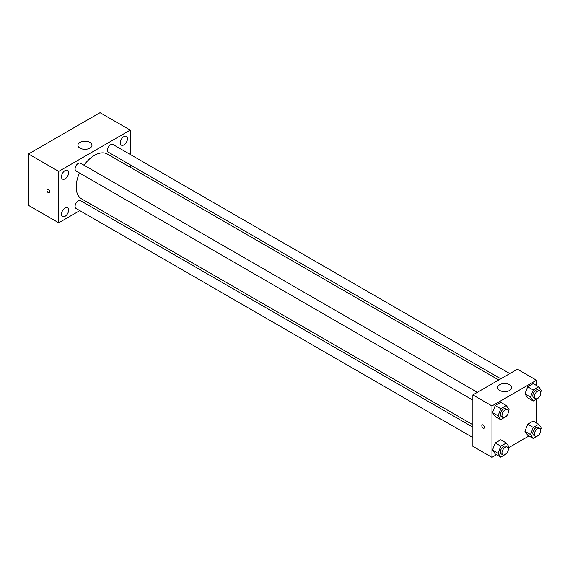 <?xml version="1.0" encoding="UTF-8"?>
<svg xmlns="http://www.w3.org/2000/svg" width="570" height="570" viewBox="0 0 570 570"><rect width="100%" height="100%" fill="white"/><g stroke="black" fill="none" stroke-linecap="round" stroke-linejoin="round"><path stroke-width="0.85" d="M79.807 210.629L58.71 222.813L28.5 205.371L28.5 153.964L100.042 112.661L130.252 130.102L130.252 154.463M123.897 136.615A5.066 2.921 120 0 0 120.584 141.075A5.066 2.921 120 0 0 121.36 145.136A5.066 2.921 120 0 0 126.426 142.208A5.066 2.921 120 0 0 126.426 136.365A5.066 2.921 120 0 0 123.897 136.615M65.066 170.58A5.066 2.921 120 0 0 61.76 175.04A5.066 2.921 120 0 0 62.536 179.094A5.066 2.921 120 0 0 67.602 176.173A5.066 2.921 120 0 0 67.602 170.33A5.066 2.921 120 0 0 65.066 170.58M65.066 208.029A5.066 2.921 120 0 0 61.76 212.489A5.066 2.921 120 0 0 62.536 216.55A5.066 2.921 120 0 0 67.602 213.629A5.066 2.921 120 0 0 67.602 207.779A5.066 2.921 120 0 0 65.066 208.029M58.71 222.813L58.71 171.406L28.5 153.964M58.71 171.406L130.252 130.102M89.91 148.114A7.025 4.054 180 0 1 82.251 148.998A7.025 4.054 180 0 1 77.912 145.25A7.025 4.054 180 0 1 84.944 141.189A7.025 4.054 180 0 1 91.97 145.25A7.025 4.054 180 0 1 89.91 148.114M90.879 204.238L88.799 205.435M49.768 191.947A1.966 1.133 60 0 1 49.355 192.845A1.966 1.133 60 0 1 47.388 191.712A1.966 1.133 60 0 1 47.388 189.44A1.966 1.133 60 0 1 48.906 189.967A1.966 1.133 60 0 1 49.768 191.947M49.362 192.845A1.966 1.133 60 0 1 47.388 191.712A1.966 1.133 60 0 1 47.388 189.44M130.252 164.851L130.252 167.252M509.808 373.599L112.946 144.474A4.496 2.594 120 0 0 110.694 144.695A4.496 2.594 120 0 0 107.516 150.202A4.496 2.594 120 0 0 108.45 152.261L500.809 378.793M472.872 427.179L80.513 200.654A4.496 2.594 120 0 0 78.261 200.875A4.496 2.594 120 0 0 75.083 206.383A4.496 2.594 120 0 0 76.017 208.442L472.872 437.56M477.368 392.324L80.513 163.198A4.496 2.594 120 0 0 78.261 163.419A4.496 2.594 120 0 0 75.326 167.388A4.496 2.594 120 0 0 76.017 170.986L472.872 400.111M79.501 173.002A25.857 14.927 120 0 0 76.195 187.01A25.857 14.927 120 0 0 81.553 198.852L472.872 424.778M498.729 379.991L107.409 154.064A25.857 14.927 120 0 0 83.997 165.215M496.513 454.703L491.953 457.339L472.872 446.324L472.872 394.917L517.389 369.218L536.47 380.233L536.47 385.498M528.946 435.979L508.789 447.614M527.678 397.796L524.92 393.877L527.678 386.781L533.185 383.603L527.678 386.781L524.92 393.877L527.678 397.796L533.242 401.009L530.485 397.091L533.242 389.994L538.75 386.816L541.5 390.728L540.752 392.666M495.237 453.969L492.487 450.051L495.237 442.954L500.745 439.776L495.237 442.954L492.487 450.051L495.237 453.969L500.802 457.183L498.052 453.264L500.802 446.168L506.31 442.99L509.067 446.909L508.312 448.847M536.47 399.143L536.47 422.947M491.953 457.339L491.953 405.933L536.47 380.233M527.678 435.245L524.92 431.326L527.678 424.23L533.185 421.052L527.678 424.23L524.92 431.326L527.678 435.245L533.242 438.458L530.485 434.54L533.242 427.443L538.75 424.265L541.5 428.184L540.752 430.115M495.237 416.52L492.487 412.602L495.237 405.505L500.745 402.327L495.237 405.505L492.487 412.602L495.237 416.52L500.802 419.734L498.052 415.815L500.802 408.719L506.31 405.541L509.067 409.452L508.312 411.39M491.953 405.933L472.872 394.917M499.705 390.443A7.025 4.054 180 0 1 497.646 387.579A7.025 4.054 180 0 1 504.671 383.517A7.025 4.054 180 0 1 511.696 387.579A7.025 4.054 180 0 1 507.357 391.326A7.025 4.054 180 0 1 499.705 390.443M484.6 427.393A1.966 1.133 60 0 1 484.194 428.291A1.966 1.133 60 0 1 482.227 427.158A1.966 1.133 60 0 1 482.227 424.885A1.966 1.133 60 0 1 483.738 425.412A1.966 1.133 60 0 1 484.6 427.393M484.194 428.291A1.966 1.133 60 0 1 482.227 427.158A1.966 1.133 60 0 1 482.227 424.885M506.481 416.114L500.802 419.734M507.4 409.659L505.804 408.74A4.496 2.594 120 0 0 502.341 409.944A4.496 2.594 120 0 0 500.382 414.468A4.496 2.594 120 0 0 501.308 416.528L502.897 417.447A4.496 2.594 120 0 0 507.4 414.853A4.496 2.594 120 0 0 507.4 409.659A4.496 2.594 120 0 0 503.93 410.863A4.496 2.594 120 0 0 501.971 415.387A4.496 2.594 120 0 0 502.897 417.447M498.052 415.815L492.487 412.602M500.802 408.719L495.237 405.505M506.31 405.541L500.745 402.327M538.914 397.39L533.242 401.009M539.833 390.934L538.244 390.015A4.496 2.594 120 0 0 534.774 391.22A4.496 2.594 120 0 0 532.815 395.744A4.496 2.594 120 0 0 533.741 397.803L535.337 398.722A4.496 2.594 120 0 0 539.833 396.129A4.496 2.594 120 0 0 539.833 390.934A4.496 2.594 120 0 0 536.363 392.139A4.496 2.594 120 0 0 534.404 396.663A4.496 2.594 120 0 0 535.337 398.722M530.485 397.091L524.92 393.877M533.242 389.994L527.678 386.781M538.75 386.816L533.185 383.603M506.481 453.57L500.802 457.183M507.4 447.108L505.804 446.196A4.496 2.594 120 0 0 502.341 447.4A4.496 2.594 120 0 0 500.382 451.924A4.496 2.594 120 0 0 501.308 453.984L502.897 454.903A4.496 2.594 120 0 0 507.4 452.302A4.496 2.594 120 0 0 507.4 447.108A4.496 2.594 120 0 0 503.93 448.312A4.496 2.594 120 0 0 501.971 452.844A4.496 2.594 120 0 0 502.897 454.903M498.052 453.264L492.487 450.051M500.802 446.168L495.237 442.954M506.31 442.99L500.745 439.776M538.914 434.846L533.242 438.458M539.833 428.384L538.244 427.464A4.496 2.594 120 0 0 534.774 428.668A4.496 2.594 120 0 0 532.815 433.2A4.496 2.594 120 0 0 533.741 435.259L535.337 436.171A4.496 2.594 120 0 0 539.833 433.578A4.496 2.594 120 0 0 539.833 428.384A4.496 2.594 120 0 0 536.363 429.588A4.496 2.594 120 0 0 534.404 434.112A4.496 2.594 120 0 0 535.337 436.171M530.485 434.54L524.92 431.326M533.242 427.443L527.678 424.23M538.75 424.265L533.185 421.052"/></g></svg>
